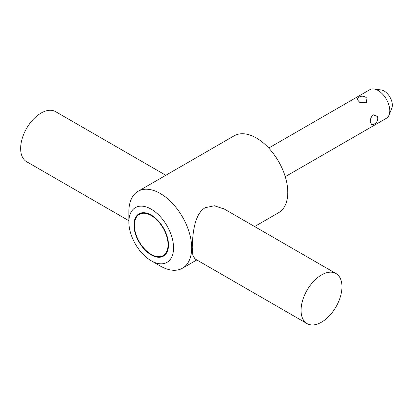<?xml version="1.0" encoding="UTF-8"?>
<svg xmlns="http://www.w3.org/2000/svg" width="413" height="413" viewBox="0 0 413 413"><rect width="100%" height="100%" fill="white"/><g stroke="black" fill="none" stroke-linecap="round" stroke-linejoin="round"><path stroke-width="0.62" d="M151.22 260.784L160.275 266.013A44.408 25.637 -120 0 0 182.479 268.213A44.408 25.637 -120 0 0 191.673 247.883A44.408 25.637 -120 0 0 172.293 203.191A44.408 25.637 -120 0 0 138.071 191.296A44.408 25.637 -120 0 0 128.871 211.621L128.871 222.08A31.6 18.244 -120 0 0 151.22 260.784A31.6 18.244 -120 0 0 173.563 247.883A31.6 18.244 -120 0 0 151.22 209.179A31.6 18.244 -120 0 0 128.871 222.08M285.249 176.681L386.361 118.304A16.525 9.54 -120 0 0 389.015 115.108A16.525 9.54 -120 0 0 389.784 110.736A16.525 9.54 -120 0 0 373.93 88.981A16.525 9.54 -120 0 0 369.836 89.683L268.724 148.06M370.296 121.99C370.213 119.016 371.194 116.616 373.233 114.788L377.41 116.481A6.195 6.195 0 0 1 371.669 124.68L370.296 121.99M366.94 98.346L366.316 102.806L359.609 102.264L356.966 99.218A6.195 6.195 0 0 1 366.94 98.346M389.015 115.108L391.813 108.268A11.569 6.68 -120 0 0 392.35 105.207A11.569 6.68 -120 0 0 381.251 89.977L373.93 88.981M254.63 226.551L278.579 212.726A44.408 25.637 -120 0 0 287.778 192.396A44.408 25.637 -120 0 0 268.393 147.709A44.408 25.637 -120 0 0 234.171 135.81L138.071 191.296M194.977 258.894L192.83 255.213L192.246 247.552C192.572 234.672 194.151 214.202 205.127 207.734L214.362 205.746L224.46 209.133M165.603 254.325A24.424 14.104 60 0 1 165.21 254.393M151.22 215.039A24.424 14.104 60 0 1 167.177 236.561A24.424 14.104 60 0 1 163.429 256.132A24.424 14.104 60 0 1 151.22 254.924A24.424 14.104 60 0 1 135.263 233.402A24.424 14.104 60 0 1 139.005 213.826A24.424 14.104 60 0 1 151.22 215.039M141.406 213.16A24.424 14.104 60 0 1 141.659 212.855M151.22 254.418A23.804 13.743 -120 0 0 163.12 255.595A23.804 13.743 -120 0 0 166.769 236.52A23.804 13.743 -120 0 0 151.22 215.545A23.804 13.743 -120 0 0 139.315 214.362A23.804 13.743 -120 0 0 135.671 233.438A23.804 13.743 -120 0 0 151.22 254.418M128.871 220.728L26.639 161.705A28.915 16.696 -60 0 1 20.65 148.468A28.915 16.696 -60 0 1 33.272 119.367A28.915 16.696 -60 0 1 55.554 111.618L165.814 175.277M301.067 310.364A28.915 16.696 120 0 0 307.055 323.601A28.915 16.696 120 0 0 329.342 315.852A28.915 16.696 120 0 0 341.964 286.756A28.915 16.696 120 0 0 335.975 273.514A28.915 16.696 120 0 0 313.689 281.263A28.915 16.696 120 0 0 301.067 310.364M196.8 259.942L182.479 268.213M165.856 254.016L163.12 255.595M142.051 212.788L139.315 214.362M194.456 258.59L307.055 323.601M222.803 208.178L335.975 273.514"/></g></svg>
